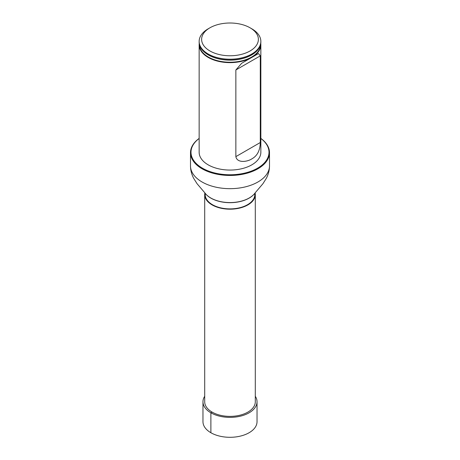 <?xml version="1.0" encoding="UTF-8"?>
<svg xmlns="http://www.w3.org/2000/svg" width="460" height="460" viewBox="0 0 460 460"><rect width="100%" height="100%" fill="white"/><g stroke="black" fill="none" stroke-linecap="round" stroke-linejoin="round"><path stroke-width="0.69" d="M204.867 192.901A25.3 14.605 0 0 0 204.7 194.58A25.3 14.605 0 0 0 230 209.185A25.3 14.605 0 0 0 255.3 194.58A25.3 14.605 0 0 0 255.133 192.901M204.7 194.58L204.7 401.77A25.3 14.605 0 0 0 230 416.38A25.3 14.605 0 0 0 255.3 401.77L255.3 194.58M255.168 192.838L254.805 194.58A24.805 14.323 180 0 1 230 208.897A24.805 14.323 180 0 1 205.195 194.58L204.832 192.838M260.762 43.516A30.849 17.808 180 0 1 260.849 44.827L260.849 152.254A30.849 17.808 180 0 1 230 170.062A30.849 17.808 180 0 1 199.151 152.254L199.151 44.827A30.849 17.808 180 0 1 199.237 43.516M199.151 138.471A39.002 22.517 0 0 0 203.613 168.831A39.002 22.517 0 0 0 256.387 168.831A39.002 22.517 0 0 0 260.849 138.471M260.849 138.414A39.497 22.804 180 0 1 269.497 152.657A39.497 22.804 180 0 1 230 175.455A39.497 22.804 180 0 1 190.503 152.657A39.497 22.804 180 0 1 199.151 138.414M251.815 28.807L250.067 27.801L251.81 28.807A30.849 17.808 180 0 1 251.815 28.807A30.849 17.808 180 0 1 260.849 41.4A30.849 17.808 180 0 1 230 59.208A30.849 17.808 180 0 1 199.151 41.4A30.849 17.808 180 0 1 208.184 28.807L209.933 27.801A28.382 16.382 180 0 1 250.067 27.801L250.067 27.801A28.382 16.382 180 0 1 250.067 50.968A28.382 16.382 180 0 1 209.933 50.968A28.382 16.382 180 0 1 209.933 27.801M199.151 41.4L199.151 42.205A30.849 17.808 0 0 0 204.711 52.405A30.849 17.808 0 0 0 208.19 54.797A30.849 17.808 0 0 0 255.288 52.405A30.849 17.808 0 0 0 260.849 42.205L260.849 41.4M260.849 44.827A30.849 17.808 180 0 1 230 62.635A30.849 17.808 180 0 1 199.151 44.827M235.853 156.636C237.182 163.409 247.411 161.828 251.815 158.884C257.301 155.865 260.124 150.414 260.285 142.531L260.285 55.867L258.549 53.527L241.684 63.267L235.853 69.972L235.853 156.636L260.285 142.531M204.7 396.278A27.031 15.605 0 0 0 202.969 401.77L202.969 421.693A27.031 15.605 0 0 0 219.656 436.114A27.031 15.605 0 0 0 249.113 432.728A27.031 15.605 0 0 0 257.031 421.693L257.031 401.77A27.031 15.605 0 0 0 255.3 396.278M202.969 401.77A27.031 15.605 0 0 0 219.656 416.185A27.031 15.605 0 0 0 249.113 412.804A27.031 15.605 0 0 0 257.031 401.77M212.112 412.097L210.887 412.804L210.887 432.728M269.497 152.657L269.497 165.87A39.497 22.804 180 0 1 230 188.669A39.497 22.804 180 0 1 190.503 165.87C190.526 170.114 191.561 174.242 193.614 178.244L197.075 183.724L204.763 192.74A27.215 15.715 180 0 0 230 202.572A27.215 15.715 180 0 0 255.237 192.74L255.133 192.889A27.1 15.646 180 0 1 230 202.682A27.1 15.646 180 0 1 204.867 192.889A27.1 15.646 180 0 1 204.815 192.815M260.578 44.545A30.578 17.658 180 0 1 241.724 60.875A30.578 17.658 180 0 1 208.374 57.057A30.578 17.658 180 0 1 199.421 44.545M255.168 52.503A30.55 17.635 180 0 1 255.041 52.607A30.55 17.635 180 0 1 208.397 54.981A30.55 17.635 180 0 1 204.959 52.607A30.55 17.635 180 0 1 204.832 52.503M260.285 55.867L235.853 69.972M190.503 152.657L190.503 165.87M269.497 165.87C269.474 170.114 268.439 174.242 266.386 178.244L262.924 183.724L255.237 192.74"/></g></svg>

